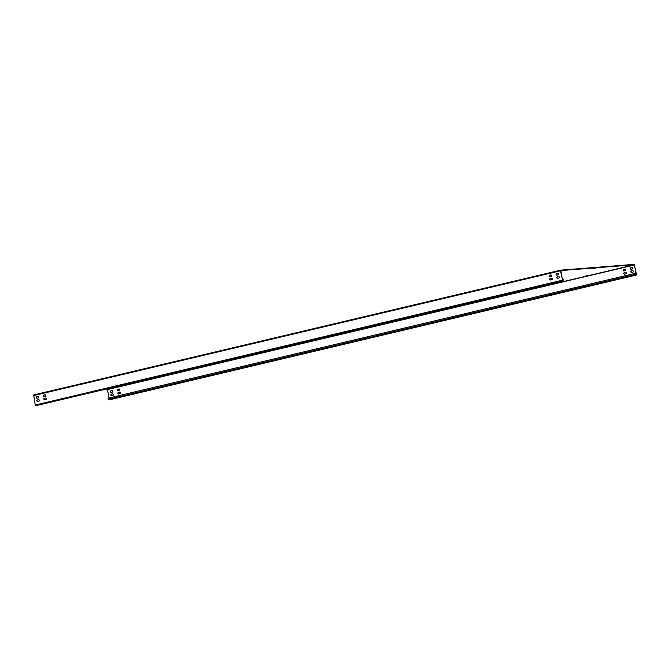 <?xml version="1.0" encoding="UTF-8"?>
<svg xmlns="http://www.w3.org/2000/svg" width="670" height="670" viewBox="0 0 670 670"><rect width="100%" height="100%" fill="white"/><g stroke="black" fill="none" stroke-linecap="round" stroke-linejoin="round"><path stroke-width="1" d="M33.5 395.602L560.497 270.806L560.715 270.144L33.718 394.94L35.25 405.032L36.297 405.593M35.736 405.643L563.227 280.814L563.277 279.072L562.314 279.256M102.242 389.982L107.351 389.58L634.339 264.784L560.823 270.563L562.49 280.219L563.16 280.378L563.034 279.089M562.733 280.856L560.497 270.806M558.135 273.31L556.954 273.586A0.762 0.628 -94.5 0 0 557.03 275.094M558.73 276.526L557.549 276.802A0.762 0.628 -94.5 0 0 557.624 278.31M551.108 274.976L549.928 275.253A0.762 0.628 -94.5 0 0 550.003 276.76M551.703 278.184L550.522 278.469A0.762 0.628 -94.5 0 0 550.598 279.976M38.165 396.439L36.984 396.715A0.762 0.628 -94.5 0 0 37.059 398.231M38.76 399.655L37.579 399.931A0.762 0.628 -94.5 0 0 37.662 401.439M45.192 394.772L44.011 395.057A0.762 0.628 -94.5 0 0 44.086 396.565M45.786 397.988L44.605 398.273A0.762 0.628 -94.5 0 0 44.689 399.781M558.211 274.817A0.762 0.628 -94.5 0 0 557.934 273.318L556.703 273.611A0.762 0.628 -94.5 0 0 556.979 275.11L558.211 274.817M558.529 276.534L557.298 276.819A0.762 0.628 -94.5 0 0 557.574 278.326L558.805 278.033A0.762 0.628 -94.5 0 0 558.529 276.534L558.688 276.517M549.953 276.769L551.184 276.484A0.762 0.628 -94.5 0 0 550.908 274.976L549.676 275.269A0.762 0.628 -94.5 0 0 549.953 276.769M550.271 278.486A0.762 0.628 -94.5 0 0 550.547 279.985L551.779 279.691A0.762 0.628 -94.5 0 0 551.502 278.192L550.522 278.469M37.018 398.24L38.24 397.947A0.762 0.628 -94.5 0 0 37.964 396.447L36.733 396.741A0.762 0.628 -94.5 0 0 37.018 398.24M37.336 399.957A0.762 0.628 -94.5 0 0 37.612 401.456L38.843 401.163A0.762 0.628 -94.5 0 0 38.559 399.663L37.579 399.931M45.267 396.28A0.762 0.628 -94.5 0 0 44.99 394.781L43.759 395.074A0.762 0.628 -94.5 0 0 44.044 396.573L45.267 396.28M45.585 397.997L44.362 398.29A0.762 0.628 -94.5 0 0 44.639 399.789L45.87 399.496A0.762 0.628 -94.5 0 0 45.585 397.997L45.744 397.988M560.715 270.144L634.264 264.357L636.5 274.399L635.755 275.11L635.068 273.419L635.671 274.683L636.249 274.415L634.339 264.784M33.718 394.94L560.681 270.152M595.596 268.234L592.138 268.913L595.571 268.117M561.36 270.839L560.765 270.931M561.385 270.948L560.798 271.09M629.457 265.596L626.35 266.191L629.431 265.479M589.047 275.169L585.948 275.764L589.031 275.052M501.219 295.964L498.111 296.559L501.194 295.847M413.382 316.759L410.283 317.362L413.365 316.65M325.553 337.563L322.446 338.157L325.528 337.446M237.716 358.358L234.617 358.961L237.699 358.249M149.887 379.161L146.78 379.756L149.862 379.044M109.486 388.726L106.379 389.329L109.461 388.617M107.351 389.58L634.507 264.985M109.034 397.988L107.51 389.781M632.145 267.489L630.964 267.766A0.762 0.628 -94.5 0 0 631.039 269.273M632.74 270.705L631.559 270.981A0.762 0.628 -94.5 0 0 631.634 272.489M625.118 269.147L623.938 269.432A0.762 0.628 -94.5 0 0 624.013 270.94M625.713 272.363L624.532 272.648A0.762 0.628 -94.5 0 0 624.607 274.156M112.175 390.618L110.994 390.895A0.762 0.628 -94.5 0 0 111.069 392.402M112.769 393.834L111.589 394.111A0.762 0.628 -94.5 0 0 111.672 395.618M119.201 388.952L118.02 389.236A0.762 0.628 -94.5 0 0 118.096 390.744M119.796 392.168L118.615 392.444A0.762 0.628 -94.5 0 0 118.699 393.96M109.319 399.848L636.249 275.069M632.22 268.997A0.762 0.628 -94.5 0 0 631.944 267.498L630.713 267.782A0.762 0.628 -94.5 0 0 630.989 269.29L632.22 268.997M632.539 270.705L631.308 270.998A0.762 0.628 -94.5 0 0 631.592 272.497L632.815 272.213A0.762 0.628 -94.5 0 0 632.539 270.705L632.698 270.697M623.963 270.948L625.194 270.655A0.762 0.628 -94.5 0 0 624.917 269.156L623.686 269.449A0.762 0.628 -94.5 0 0 623.963 270.948M624.281 272.665A0.762 0.628 -94.5 0 0 624.566 274.164L625.788 273.871A0.762 0.628 -94.5 0 0 625.512 272.372L624.532 272.648M111.027 392.419L112.25 392.126A0.762 0.628 -94.5 0 0 111.974 390.627L110.743 390.92A0.762 0.628 -94.5 0 0 111.027 392.419M111.346 394.128A0.762 0.628 -94.5 0 0 111.622 395.635L112.853 395.342A0.762 0.628 -94.5 0 0 112.568 393.843L111.589 394.111M119.277 390.459A0.762 0.628 -94.5 0 0 119 388.96L117.769 389.253A0.762 0.628 -94.5 0 0 118.054 390.752L119.277 390.459M119.595 392.176L118.372 392.469A0.762 0.628 -94.5 0 0 118.649 393.968L119.88 393.675A0.762 0.628 -94.5 0 0 119.595 392.176L119.754 392.168M109.252 399.864L108.272 399.286L108.071 398.215L635.068 273.419M563.227 280.814L36.23 405.61M35.25 405.032L562.239 280.236M563.236 280.161L562.524 280.328M635.545 274.583L636.249 274.415M108.758 399.906L635.755 275.11M108.272 399.286L635.26 274.491M563.261 280.805L36.264 405.601M636.282 275.06L109.285 399.856"/></g></svg>
